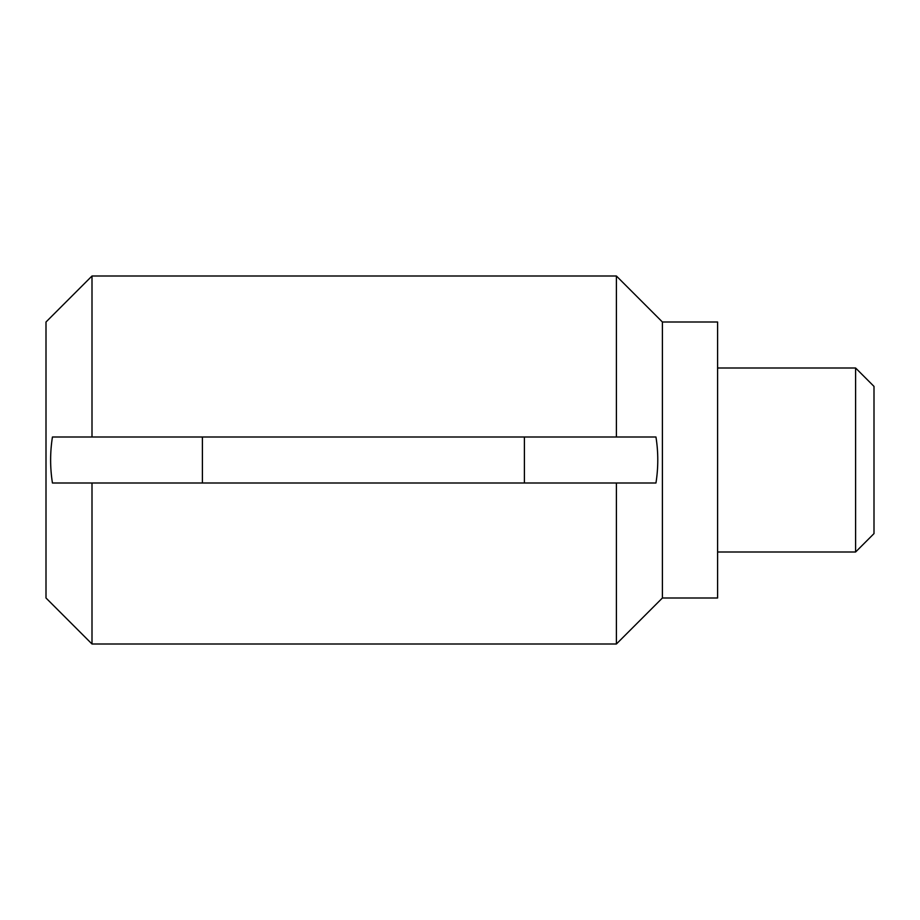 <?xml version="1.0" encoding="UTF-8"?>
<svg xmlns="http://www.w3.org/2000/svg" width="920" height="920" viewBox="0 0 920 920"><rect width="100%" height="100%" fill="white"/><g stroke="black" fill="none" stroke-linecap="round" stroke-linejoin="round"><path stroke-width="1.38" d="M92 437L616.4 437L616.4 276L92 276L92 437L52.44 437C50.014 452.306 50.014 467.636 52.44 483L202.4 483L202.4 437M662.4 598L717.6 598L717.6 322L662.4 322L662.4 598L616.4 644L92 644L92 483M616.4 437L655.96 437C658.386 452.306 658.386 467.636 655.96 483L616.4 483L616.4 644M202.4 483L616.4 483M92 644L46 598L46 322L92 276M855.6 552L874 533.6L874 386.4L855.6 368L855.6 552L717.6 552M855.6 368L717.6 368M524.4 483L524.4 437M662.4 322L616.4 276"/></g></svg>
